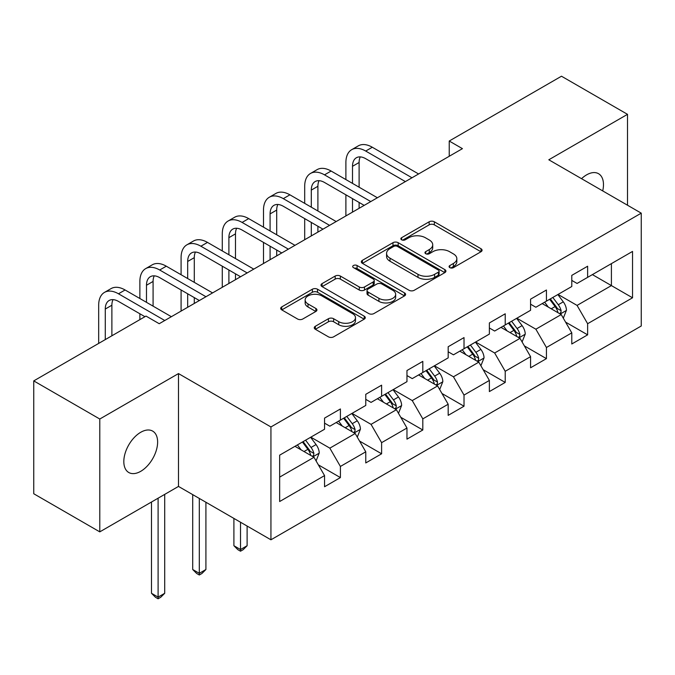 <?xml version="1.0" encoding="UTF-8"?>
<svg xmlns="http://www.w3.org/2000/svg" width="675" height="675" viewBox="0 0 675 675"><rect width="100%" height="100%" fill="white"/><g stroke="black" fill="none" stroke-linecap="round" stroke-linejoin="round"><path stroke-width="1.01" d="M449.828 267.637A2.565 1.485 0 0 0 453.457 267.637L481.005 251.733A3.67 2.118 0 0 0 482.077 250.239A3.67 2.118 0 0 0 481.005 248.738L434.337 221.797A3.67 2.118 0 0 0 429.157 221.797L401.608 237.701A2.565 1.485 0 0 0 400.857 238.747A2.565 1.485 0 0 0 401.608 239.794A2.565 1.485 0 0 0 405.236 239.794L408.805 237.743A11.737 6.775 0 0 1 425.393 237.743L429.283 239.988A11.737 6.775 0 0 1 432.717 244.772A11.737 6.775 0 0 1 429.283 249.564L425.723 251.623A2.565 1.485 0 0 0 424.963 252.669A2.565 1.485 0 0 0 425.723 253.716A2.565 1.485 0 0 0 429.351 253.716L432.911 251.657A11.737 6.775 0 0 1 449.508 251.657L453.398 253.901A11.737 6.775 0 0 1 456.832 258.694A11.737 6.775 0 0 1 453.398 263.486L449.828 265.545A2.565 1.485 0 0 0 449.077 266.591A2.565 1.485 0 0 0 449.828 267.637L449.828 265.545M140.721 471.327A23.903 13.804 120 0 0 156.338 450.259A23.903 13.804 120 0 0 152.677 431.106A23.903 13.804 120 0 0 140.721 432.287A23.903 13.804 120 0 0 125.103 453.355A23.903 13.804 120 0 0 128.773 472.508A23.903 13.804 120 0 0 140.721 471.327M602.708 190.907A23.903 13.804 120 0 0 598.531 173.694A23.903 13.804 120 0 0 586.575 174.876A23.903 13.804 120 0 0 581.538 178.681M315.335 326.278A3.67 2.118 0 0 0 314.263 327.772A3.67 2.118 0 0 0 315.335 329.273L328.43 336.833A3.67 2.118 0 0 0 333.619 336.833L364.205 319.165A3.67 2.118 0 0 0 365.285 317.672A3.67 2.118 0 0 0 364.205 316.17L317.545 289.229A3.67 2.118 0 0 0 312.356 289.229L281.762 306.897A3.67 2.118 0 0 0 280.69 308.391A3.67 2.118 0 0 0 281.762 309.884L297.582 319.013A3.67 2.118 0 0 0 302.763 319.013L315.858 311.462A3.67 2.118 0 0 0 316.929 309.96A3.67 2.118 0 0 0 315.858 308.467L308.011 303.936A9.804 5.662 0 0 1 305.142 299.936A9.804 5.662 0 0 1 311.192 294.705A9.804 5.662 0 0 1 321.882 295.928L352.603 313.664A9.804 5.662 0 0 1 355.48 317.672A9.804 5.662 0 0 1 349.422 322.903A9.804 5.662 0 0 1 338.732 321.671L333.619 318.718A3.67 2.118 0 0 0 328.43 318.718L315.335 326.278L315.335 329.273M178.495 373.579L99.782 419.023L33.75 380.894L33.75 493.746L99.782 531.866L178.495 486.422L270.937 539.798L270.937 426.954L178.495 373.579L178.495 486.422M627.514 205.225L627.514 114.337L548.8 159.781L641.25 213.157L270.937 426.954M627.514 114.337L561.482 76.216L449.229 141.024L449.229 156.271M33.75 380.894L146.002 316.086L159.216 323.713L462.434 148.652L449.229 141.024M409.058 290.275A3.67 2.118 0 0 0 414.248 290.275L444.842 272.616A3.67 2.118 0 0 0 445.913 271.122A3.67 2.118 0 0 0 444.842 269.62L398.174 242.679A3.67 2.118 0 0 0 392.985 242.679L362.391 260.339A3.67 2.118 0 0 0 361.319 261.841A3.67 2.118 0 0 0 362.391 263.334L409.058 290.275M354.476 268.194A2.565 1.485 0 0 1 357.075 268.557L357.075 265.503L404.527 292.899A3.67 2.118 0 0 1 405.599 294.393A3.67 2.118 0 0 1 404.527 295.895L373.933 313.554A3.67 2.118 0 0 1 368.744 313.554L322.076 286.613L322.076 283.618A3.67 2.118 0 0 0 321.005 285.112A3.67 2.118 0 0 0 322.076 286.613M322.076 283.618L335.171 276.058A3.67 2.118 0 0 1 340.36 276.058L359.286 286.985A3.67 2.118 0 0 0 364.466 286.985L373.157 281.973A3.67 2.118 0 0 0 374.228 280.471A3.67 2.118 0 0 0 373.157 278.977L353.447 267.604A2.565 1.485 0 0 1 352.696 266.558A2.565 1.485 0 0 1 354.282 265.182A2.565 1.485 0 0 1 357.075 265.503M270.937 539.798L641.25 326L641.25 213.157M318.347 464.847L340.402 477.579L340.402 466.45L365.766 451.811L365.766 462.94L381.611 453.794L381.611 442.657L406.966 428.017L406.966 439.155L422.812 430L422.812 418.871L448.175 404.232L448.175 415.361L464.02 406.215L464.02 395.077L489.375 380.438L489.375 391.576L505.221 382.421L505.221 371.292L530.575 356.653L530.575 367.782L546.429 358.636L546.429 347.498L571.784 332.859L571.784 343.997L587.63 334.842L587.63 323.713L632.534 297.793L632.534 251.429L611.407 263.63L611.407 285.593L632.534 297.793M340.402 477.579L324.557 486.734L324.557 475.597L279.652 501.525L279.652 455.161L324.557 429.241L324.557 418.103L340.402 408.957L340.402 420.086L365.766 405.447L365.766 394.318L381.611 385.172L381.611 396.301L406.966 381.662L406.966 370.524L422.812 361.378L422.812 372.507L448.175 357.868L448.175 346.739L464.02 337.593L464.02 348.722L489.375 334.083L489.375 322.954L505.221 313.799L505.221 324.937L530.575 310.298L530.575 299.16L546.429 290.014L546.429 301.143L571.784 286.504L571.784 275.375L587.63 266.22L587.63 277.358L632.534 251.429M336.175 422.533L355.193 433.51L329.839 448.149L310.821 437.172M324.557 423.141L329.839 426.187L340.402 420.086M329.839 448.149L340.402 466.45M355.193 433.51L365.766 451.811M377.384 398.739L396.402 409.717L371.048 424.356L352.029 413.378M365.766 399.347L371.048 402.401L381.611 396.301M371.048 424.356L381.611 442.657M396.402 409.717L406.966 428.017M418.584 374.954L437.602 385.931L412.248 400.57L393.23 389.593M406.966 375.562L412.248 378.608L422.812 372.507M412.248 400.57L422.812 418.871M437.602 385.931L448.175 404.232M459.793 351.16L478.811 362.146L453.457 376.785L434.438 365.799M448.175 351.768L453.457 354.822L464.02 348.722M453.457 376.785L464.02 395.077M478.811 362.146L489.375 380.438M500.993 327.375L520.012 338.352L494.657 352.991L475.639 342.014M489.375 327.983L494.657 331.037L505.221 324.937M494.657 352.991L505.221 371.292M520.012 338.352L530.575 356.653M542.202 303.581L561.22 314.567L535.866 329.206L516.847 318.22M530.575 304.197L535.866 307.243L546.429 301.143M535.866 329.206L546.429 347.498M561.22 314.567L571.784 332.859M592.388 274.607L611.407 285.593L577.066 305.412L558.048 294.435M571.784 280.403L577.066 283.458L587.63 277.358M577.066 305.412L587.63 323.713M99.782 419.023L99.782 531.866M279.652 477.124L313.993 457.296L294.975 446.318M313.993 457.296L324.557 475.597M565.574 322.11L587.63 334.842M524.374 345.904L546.429 358.636M483.165 369.689L505.221 382.421M441.965 393.483L464.02 406.215M400.756 417.268L422.812 430M359.556 441.062L381.611 453.794M450.858 268L453.398 266.532A11.737 6.775 0 0 0 456.832 261.748L456.832 258.694M432.717 244.772L432.717 247.826A11.737 6.775 0 0 1 429.283 252.61L426.743 254.078M480.954 251.767L434.337 224.851A3.67 2.118 0 0 0 429.157 224.851L402.629 240.157M444.791 272.641L398.174 245.725A3.67 2.118 0 0 0 392.985 245.725L362.441 263.36M438.353 272.168A2.565 1.485 0 0 0 439.113 271.122A2.565 1.485 0 0 0 438.353 270.067L397.398 246.417A2.565 1.485 0 0 0 393.761 246.417L390.007 248.594A11.737 6.775 0 0 0 386.573 253.378A11.737 6.775 0 0 0 390.007 258.171L418.002 274.337A11.737 6.775 0 0 0 434.599 274.337L438.353 272.168L438.353 275.214A2.565 1.485 0 0 0 439.113 274.168L439.113 271.122M386.573 253.378L386.573 256.433A11.737 6.775 0 0 0 390.007 261.225L390.007 258.171M438.353 275.214L434.599 277.383A11.737 6.775 0 0 1 418.002 277.383L390.007 261.225M322.127 286.639L335.171 279.113L335.171 276.058M374.228 280.471L374.228 283.525A3.67 2.118 0 0 1 373.157 285.019L364.466 290.039A3.67 2.118 0 0 1 359.286 290.039L340.36 279.113A3.67 2.118 0 0 0 335.171 279.113M357.075 268.557L404.477 295.92M378.92 298.325A9.804 5.662 0 0 0 389.61 299.548A9.804 5.662 0 0 0 395.668 294.317A9.804 5.662 0 0 0 392.791 290.317L381.966 284.065A3.67 2.118 0 0 0 376.785 284.065L368.094 289.077A3.67 2.118 0 0 0 367.023 290.579A3.67 2.118 0 0 0 368.094 292.073L378.92 298.325L378.92 301.371A9.804 5.662 0 0 0 389.61 302.602A9.804 5.662 0 0 0 395.668 297.371L395.668 294.317M367.023 290.579L367.023 293.625A3.67 2.118 0 0 0 368.094 295.127L368.094 292.073M378.92 301.371L368.094 295.127M355.48 317.672L355.48 320.718A9.804 5.662 0 0 1 349.422 325.949A9.804 5.662 0 0 1 338.732 324.726L333.619 321.764A3.67 2.118 0 0 0 328.43 321.764L315.385 329.299M305.142 299.936L305.142 302.982A9.804 5.662 0 0 0 308.011 306.99L308.011 303.936M315.807 311.487L308.011 306.99M364.163 319.199L317.545 292.283A3.67 2.118 0 0 0 312.356 292.283L281.812 309.918M563.304 318.178L566.443 310.264A9.897 5.712 -120 0 0 563.288 301.835L557.837 294.553M548.336 307.125L544.632 302.181M559.685 313.681L560.883 312.415L561.102 310.686A9.897 5.712 -120 0 0 558.267 304.729L552.817 297.456M550.336 298.882L556.386 306.956A5.046 2.911 60 0 1 557.305 308.492L561.102 310.686M549.653 299.287L555.103 306.56A9.897 5.712 60 0 1 557.93 312.517M345.895 179.575L345.895 162.498A28.013 16.175 60 0 1 351.7 149.673L358.307 145.859A28.013 16.175 60 0 1 372.313 147.243L418.584 173.964M351.7 149.673A28.013 16.175 60 0 1 365.707 151.057L411.986 177.778M405.38 181.592L365.707 158.684A18.681 10.783 -120 0 0 356.375 157.756A18.681 10.783 -120 0 0 352.502 166.312L352.502 183.389M360.273 156.895A18.681 10.783 -120 0 0 359.108 162.498L359.108 187.203M352.502 198.636L352.502 212.119M359.108 202.449L359.108 208.305M345.895 215.932L345.895 194.822M522.104 341.963L525.243 334.049A9.897 5.712 -120 0 0 522.087 325.62L516.637 318.347M507.127 330.91L503.423 325.974M518.484 337.466L519.683 336.201L519.902 334.471A9.897 5.712 -120 0 0 517.067 328.523L511.616 321.241M509.136 322.675L515.185 330.75A5.046 2.911 60 0 1 516.097 332.277L519.902 334.471M508.444 323.072L513.894 330.353A9.897 5.712 60 0 1 516.729 336.302M480.895 365.757L484.042 357.843A9.897 5.712 -120 0 0 480.878 349.414L475.428 342.132M465.927 354.704L462.223 349.76M477.276 361.26L478.474 359.986L478.693 358.265A9.897 5.712 -120 0 0 475.858 352.308L470.407 345.035M467.927 346.461L473.977 354.535A5.046 2.911 60 0 1 474.896 356.071L478.693 358.265M467.243 346.866L472.694 354.139A9.897 5.712 60 0 1 475.529 360.096M304.695 203.361L304.695 186.283A28.013 16.175 60 0 1 310.5 173.458L317.098 169.644A28.013 16.175 60 0 1 331.104 171.037L377.384 197.75M310.5 173.458A28.013 16.175 60 0 1 324.506 174.85L370.777 201.563M364.179 205.377L324.506 182.469A18.681 10.783 -120 0 0 315.166 181.55A18.681 10.783 -120 0 0 311.302 190.097L311.302 207.174M319.073 180.689A18.681 10.783 -120 0 0 317.9 186.283L317.9 210.988M311.302 222.429L311.302 235.904M317.9 226.235L317.9 232.09M304.695 239.718L304.695 218.616M263.495 227.154L263.495 210.077A28.013 16.175 60 0 1 269.291 197.252L275.898 193.438A28.013 16.175 60 0 1 289.904 194.822L336.175 221.543M269.291 197.252A28.013 16.175 60 0 1 283.298 198.636L329.577 225.357M322.971 229.163L283.298 206.263A18.681 10.783 -120 0 0 273.966 205.335A18.681 10.783 -120 0 0 270.093 213.891L270.093 230.968M277.864 204.474A18.681 10.783 -120 0 0 276.699 210.077L276.699 234.782M270.093 246.215L270.093 259.698M276.699 250.028L276.699 255.884M263.495 263.512L263.495 242.401M439.695 389.543L442.834 381.628A9.897 5.712 -120 0 0 439.678 373.199L434.227 365.926M424.718 378.489L421.014 373.545M436.075 385.045L437.273 383.78L437.493 382.05A9.897 5.712 -120 0 0 434.658 376.102L429.207 368.82M426.727 370.254L432.776 378.329A5.046 2.911 60 0 1 433.688 379.856L437.493 382.05M426.035 370.651L431.485 377.933A9.897 5.712 60 0 1 434.32 383.881M398.486 413.336L401.633 405.422A9.897 5.712 -120 0 0 398.469 396.993L393.019 389.711M383.518 402.283L379.814 397.339M394.867 408.839L396.073 407.565L396.284 405.844A9.897 5.712 -120 0 0 393.449 399.887L387.998 392.614M385.518 394.04L391.567 402.114A5.046 2.911 60 0 1 392.487 403.65L396.284 405.844M384.834 394.436L390.285 401.718A9.897 5.712 60 0 1 393.12 407.675M240.511 522.231L240.511 549.534L247.118 545.721L247.118 526.044M247.118 545.721L243.152 549.686L240.511 551.205L237.87 549.686L233.904 545.721L233.904 518.417M233.904 545.721L240.511 549.534L240.511 551.205M357.286 437.122L360.425 429.207A9.897 5.712 -120 0 0 357.269 420.778L351.818 413.505M342.309 426.068L338.605 421.124M353.666 432.624L354.864 431.359L355.084 429.629A9.897 5.712 -120 0 0 352.249 423.681L346.798 416.399M344.317 417.833L350.367 425.908A5.046 2.911 60 0 1 351.278 427.435L355.084 429.629M343.626 418.23L349.076 425.503A9.897 5.712 60 0 1 351.911 431.46M199.311 498.445L199.311 573.32L205.909 569.506L205.909 502.251M205.909 569.506L201.952 573.472L199.311 574.999L196.67 573.472L192.704 569.506L192.704 494.632M192.704 569.506L199.311 573.32L199.311 574.999M222.286 250.94L222.286 233.862A28.013 16.175 60 0 1 228.091 221.037L234.689 217.223A28.013 16.175 60 0 1 248.695 218.616L294.975 245.329M228.091 221.037A28.013 16.175 60 0 1 242.097 222.429L288.368 249.142M281.77 252.956L242.097 230.048A18.681 10.783 -120 0 0 232.757 229.129A18.681 10.783 -120 0 0 228.892 237.676L228.892 254.753M236.663 228.268A18.681 10.783 -120 0 0 235.491 233.862L235.491 258.567M228.892 270.008L228.892 283.483M235.491 273.814L235.491 279.669M222.286 287.297L222.286 266.195M181.086 274.733L181.086 257.656A28.013 16.175 60 0 1 186.882 244.831L193.489 241.017A28.013 16.175 60 0 1 207.495 242.401L253.766 269.123M186.882 244.831A28.013 16.175 60 0 1 200.888 246.215L247.168 272.928M240.562 276.742L200.888 253.842A18.681 10.783 -120 0 0 191.557 252.914A18.681 10.783 -120 0 0 187.684 261.461L187.684 278.547M195.455 252.053A18.681 10.783 -120 0 0 194.29 257.656L194.29 282.352M187.684 293.794L187.684 307.277M194.29 297.608L194.29 303.463M181.086 311.082L181.086 289.98M139.877 298.519L139.877 281.441A28.013 16.175 60 0 1 145.682 268.616L152.28 264.802A28.013 16.175 60 0 1 166.295 266.195L212.566 292.908M145.682 268.616A28.013 16.175 60 0 1 159.688 270L205.959 296.722M199.361 300.535L159.688 277.627A18.681 10.783 -120 0 0 150.348 276.708A18.681 10.783 -120 0 0 146.483 285.255L146.483 302.332M154.254 275.839A18.681 10.783 -120 0 0 153.082 281.441L153.082 306.146M139.877 319.629L139.877 313.774M316.077 460.915L319.224 453.001A9.897 5.712 -120 0 0 316.06 444.572L310.61 437.29M301.109 449.862L297.405 444.918M312.457 456.41L313.664 455.144L313.875 453.423A9.897 5.712 -120 0 0 311.04 447.466L305.589 440.184M303.109 441.619L309.158 449.693A5.046 2.911 60 0 1 310.078 451.229L313.875 453.423M302.425 442.015L307.876 449.297A9.897 5.712 60 0 1 310.711 455.245M158.102 498.201L158.102 597.105L164.708 593.3L164.708 494.387M164.708 593.3L160.743 597.257L158.102 598.784L155.461 597.257L151.495 593.3L151.495 502.014M151.495 593.3L158.102 597.105L158.102 598.784M98.677 343.415L98.677 305.227A28.013 16.175 60 0 1 104.473 292.402L111.08 288.596A28.013 16.175 60 0 1 125.086 289.98L171.366 316.702M104.473 292.402A28.013 16.175 60 0 1 118.479 293.794L164.759 320.507M144.948 316.702L118.479 301.421A18.681 10.783 -120 0 0 109.148 300.493A18.681 10.783 -120 0 0 105.275 309.04L105.275 339.601M113.046 299.632A18.681 10.783 -120 0 0 111.881 305.227L111.881 335.787M453.398 266.532L453.398 263.486M425.723 253.716L425.723 251.623M429.283 252.61L429.283 249.564M401.608 239.794L401.608 237.701M429.157 224.851L429.157 221.797M434.337 224.851L434.337 221.797M481.005 251.733L481.005 248.738M362.391 263.334L362.391 260.339M392.985 245.725L392.985 242.679M398.174 245.725L398.174 242.679M444.842 272.616L444.842 269.62M418.002 277.383L418.002 274.337M434.599 277.383L434.599 274.337M340.36 279.113L340.36 276.058M359.286 290.039L359.286 286.985M364.466 290.039L364.466 286.985M373.157 285.019L373.157 281.973M404.527 295.895L404.527 292.899M328.43 321.764L328.43 318.718M333.619 321.764L333.619 318.718M338.732 324.726L338.732 321.671M315.858 311.462L315.858 308.467M281.762 309.884L281.762 306.897M312.356 292.283L312.356 289.229M317.545 292.283L317.545 289.229M364.205 319.165L364.205 316.17M560.242 314.002L566.384 310.458M558.267 304.729L563.288 301.835M551.23 308.796L555.103 306.56M372.313 147.243L365.707 151.057M359.108 162.498L352.502 166.312M519.033 337.787L525.175 334.243M517.067 328.523L522.087 325.62M510.022 332.589L513.894 330.353M477.833 361.581L483.975 358.028M475.858 352.308L480.878 349.414M468.821 356.375L472.694 354.139M331.104 171.037L324.506 174.85M317.9 186.283L311.302 190.097M289.904 194.822L283.298 198.636M276.699 210.077L270.093 213.891M436.632 385.366L442.766 381.822M434.658 376.102L439.678 373.199M427.613 380.16L431.485 377.933M395.423 409.16L401.566 405.608M393.449 399.887L398.469 396.993M386.412 403.954L390.285 401.718M354.223 432.945L360.357 429.401M352.249 423.681L357.269 420.778M345.203 427.739L349.076 425.503M248.695 218.616L242.097 222.429M235.491 233.862L228.892 237.676M207.495 242.401L200.888 246.215M194.29 257.656L187.684 261.461M166.295 266.195L159.688 270M153.082 281.441L146.483 285.255M313.014 456.73L319.157 453.187M311.04 447.466L316.06 444.572M304.003 451.533L307.876 449.297M125.086 289.98L118.479 293.794M111.881 305.227L105.275 309.04"/></g></svg>
